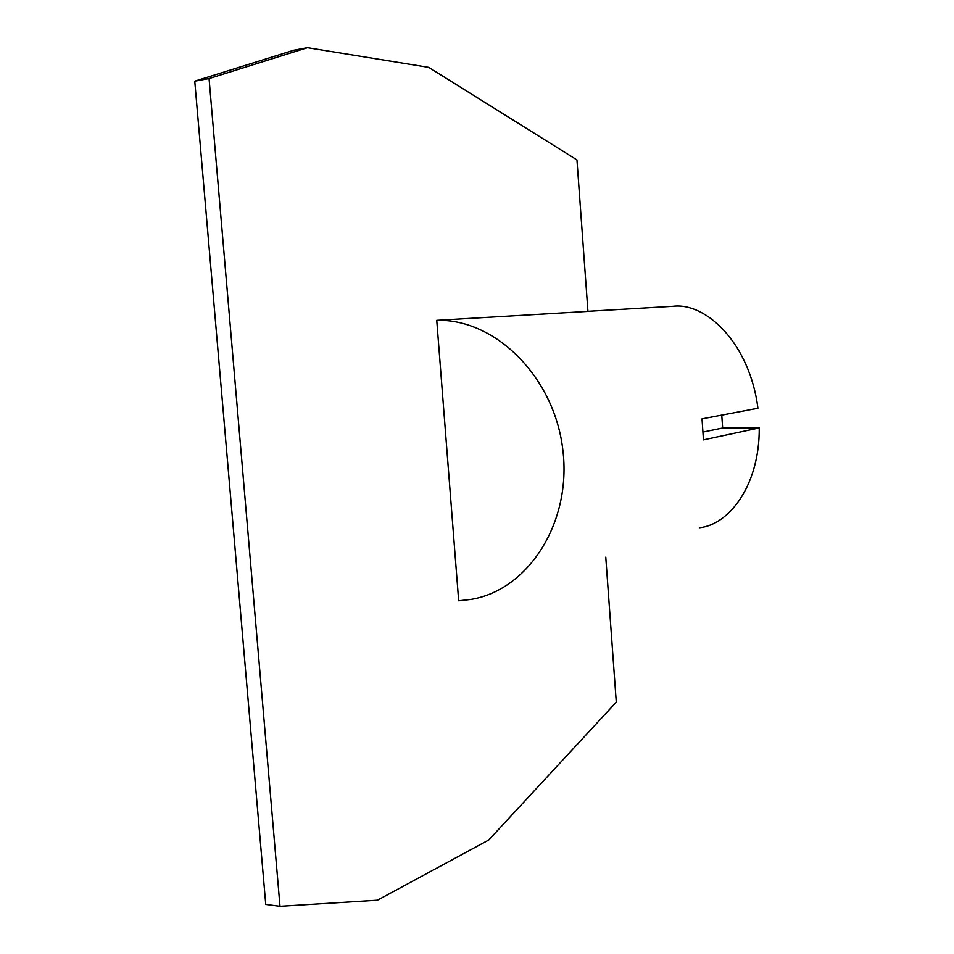 <?xml version="1.0" encoding="UTF-8"?>
<svg xmlns="http://www.w3.org/2000/svg" width="954" height="954" viewBox="0 0 954 954"><rect width="100%" height="100%" fill="white"/><g stroke="black" fill="none" stroke-linecap="round" stroke-linejoin="round"><path stroke-width="1.43" d="M436.753 320.329C495.388 318.648 554.334 376.949 562.812 449.668C571.935 522.327 528.54 589.822 471.288 599.374L458.671 600.817L436.753 320.329L587.938 311.398L576.955 159.926L428.728 67.364L307.486 47.7L293.725 50.252L194.759 81.162L209.057 78.562L307.486 47.7M605.766 557.148L616.284 702.168L488.746 840.009L377.414 900.218L279.999 906.3L209.057 78.562M699.437 527.741L699.449 527.741C729.25 524.748 759.682 485.145 759.241 427.917L703.456 439.877L702.013 418.866L757.929 408.24C749.665 343.082 705.829 302.036 672.868 306.306L587.938 311.314M279.999 906.3L265.749 904.428L194.759 81.162M721.761 415.109L722.655 428.012L759.241 427.917M703.289 431.995L722.655 428.012"/></g></svg>
